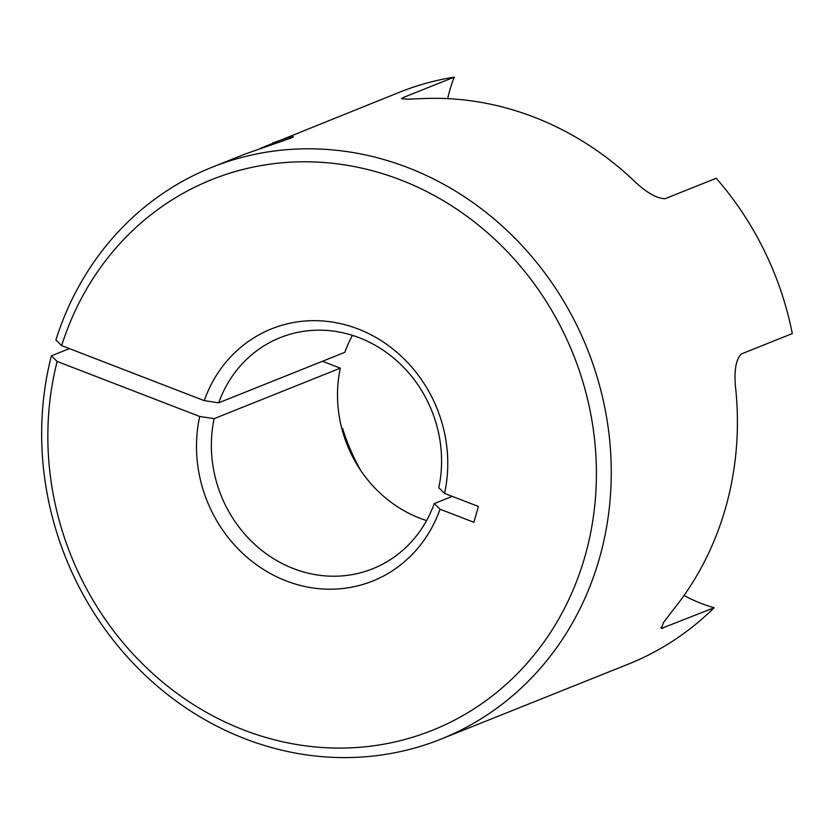 <?xml version="1.0" encoding="UTF-8"?>
<svg xmlns="http://www.w3.org/2000/svg" width="834" height="834" viewBox="0 0 834 834"><rect width="100%" height="100%" fill="white"/><g stroke="black" fill="none" stroke-linecap="round" stroke-linejoin="round"><path stroke-width="1.25" d="M444.543 493.394L438.767 487.754A124.475 113.539 -111.8 0 0 399.674 363.416A124.475 113.539 -111.8 0 0 280.214 337.634A124.475 113.539 -111.8 0 0 271.728 341.481A124.475 113.539 -111.8 0 0 218.675 402.812L204.236 400.643A135.859 123.922 68.2 0 1 262.397 332.995A135.859 123.922 68.2 0 1 398.277 353.512A135.859 123.922 68.2 0 1 444.543 493.394L478.393 506.457L473.879 522.293L440.029 509.22A135.859 123.922 68.2 0 1 286.218 580.912A135.859 123.922 68.2 0 1 199.722 416.479L57.139 361.445A296.612 270.539 -111.8 0 0 152.184 673.048A296.612 270.539 -111.8 0 0 452.549 721.149A296.612 270.539 -111.8 0 0 563.43 332.193A296.612 270.539 -111.8 0 0 191.716 188.724A296.612 270.539 -111.8 0 0 61.653 345.62L55.899 339.991A307.986 280.922 68.2 0 1 191.038 176.777A307.986 280.922 68.2 0 1 212.034 167.259A307.986 280.922 68.2 0 1 582.361 337.186A307.986 280.922 68.2 0 1 461.88 729.625A307.986 280.922 68.2 0 1 440.894 739.143A307.986 280.922 68.2 0 1 140.863 671.047A307.986 280.922 68.2 0 1 51.385 355.816L69.399 348.602M447.67 98.641A148.515 135.462 68.2 0 1 454.207 77.135A307.986 280.922 -111.8 0 0 399.35 92.293L260.052 148.473M212.034 167.259L244.737 154.165L291.014 138.058L293.505 136.755L287.511 137.787L272.874 142.916M199.722 416.479L214.161 418.647L340.303 368.159L322.466 361.278M426.591 520.552A124.475 113.539 68.2 0 1 340.303 368.159M214.161 418.647A124.475 113.539 -111.8 0 0 253.255 542.986A124.475 113.539 -111.8 0 0 372.715 568.767A124.475 113.539 -111.8 0 0 381.19 564.92A124.475 113.539 -111.8 0 0 434.253 503.59L440.029 509.22M440.894 739.143L628.221 664.177A307.986 280.922 -111.8 0 0 649.206 654.659A307.986 280.922 -111.8 0 0 714.144 607.725L661.268 628.492L663.53 622.477L673.205 609.821A307.986 280.922 68.2 0 0 735.849 390.072C733.764 371.922 735.578 359.892 741.27 353.991L792.3 333.569A307.986 280.922 -111.8 0 0 716.208 178.257L665.188 198.669C656.598 198.638 645.797 192.289 632.766 179.633A307.986 280.922 68.2 0 0 422.755 98.579L407.607 99.183L401.488 98.558L403.187 97.557A148.515 135.462 -111.8 0 0 402.593 99.079M454.207 77.135L403.187 97.557M218.675 402.812L344.817 352.334A124.475 113.539 68.2 0 1 352.48 335.362M51.385 355.816L57.139 361.445M61.653 345.62L204.236 400.643M341.867 428.728L342.576 428.436A195.458 178.288 68.2 0 0 360.851 470.626M714.144 607.725A148.515 135.462 68.2 0 1 684.057 595.445M452.268 496.376L434.253 503.59M660.83 627.491A148.515 135.462 -111.8 0 0 663.113 628.138"/></g></svg>
